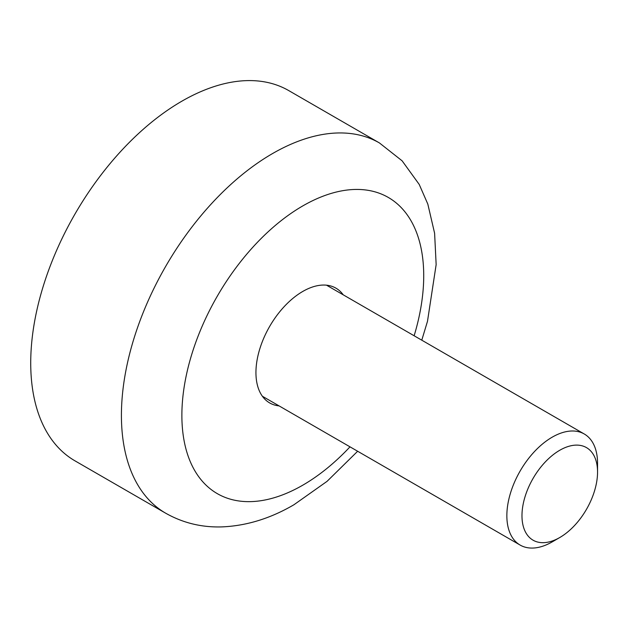 <?xml version="1.0" encoding="UTF-8"?>
<svg xmlns="http://www.w3.org/2000/svg" width="629" height="629" viewBox="0 0 629 629"><rect width="100%" height="100%" fill="white"/><g stroke="black" fill="none" stroke-linecap="round" stroke-linejoin="round"><path stroke-width="0.94" d="M559.763 450.262A53.441 30.852 120 0 0 521.976 515.709A53.441 30.852 120 0 0 559.763 537.528L552.207 541.891A64.127 37.025 -60 0 1 520.136 545.068A64.127 37.025 -60 0 1 510.308 493.679A64.127 37.025 -60 0 1 552.207 437.171A64.127 37.025 -60 0 1 584.27 433.994A64.127 37.025 -60 0 1 597.55 463.353L597.55 472.08A53.441 30.852 120 0 0 559.763 450.262M552.207 541.891L559.763 537.528A53.441 30.852 120 0 0 597.55 472.08M165.686 513.209L74.993 460.853A213.766 123.418 -60 0 1 42.229 289.56A213.766 123.418 -60 0 1 181.875 101.183A213.766 123.418 -60 0 1 288.758 90.6L379.452 142.956A213.766 123.418 -60 0 0 272.569 153.547A213.766 123.418 -60 0 0 132.923 341.917A213.766 123.418 -60 0 0 165.686 513.209C182.811 522.88 201.374 527.448 221.392 526.913C246.088 525.978 270.273 518.587 293.947 504.741L327.072 481.334L357.649 451.252M279.079 405.894A66.265 38.259 -60 0 1 269.668 402.93A66.265 38.259 -60 0 1 259.51 349.826A66.265 38.259 -60 0 1 302.801 291.431A66.265 38.259 -60 0 1 335.933 288.153A66.265 38.259 -60 0 1 343.214 294.82M414.134 335.768A171.009 98.737 120 0 0 302.801 205.911A171.009 98.737 120 0 0 181.875 415.352A171.009 98.737 120 0 0 302.801 485.171A171.009 98.737 120 0 0 349.999 446.842M520.136 545.068L262.387 396.254M584.27 433.994L326.514 285.181M421.776 340.179L427.492 321.301L436.149 264.605L434.608 233.249L427.822 204.095L419.221 184.439L402.128 160.835L379.452 142.956"/></g></svg>
